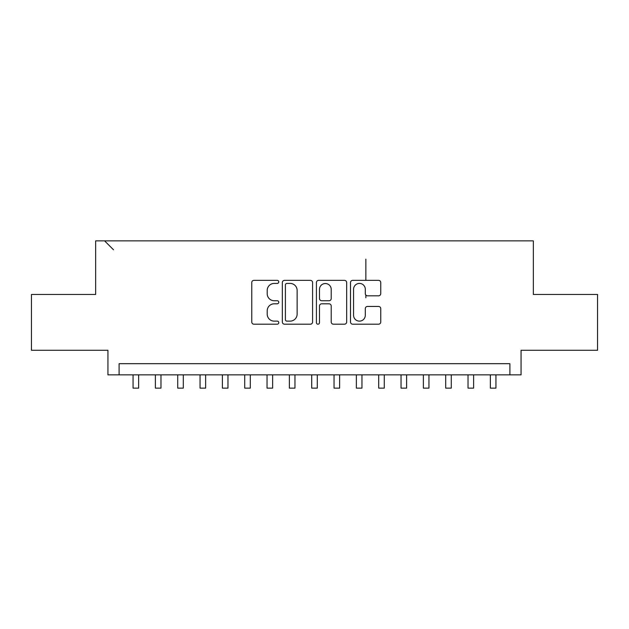 <?xml version="1.0" encoding="UTF-8"?>
<svg xmlns="http://www.w3.org/2000/svg" width="629" height="629" viewBox="0 0 629 629"><rect width="100%" height="100%" fill="white"/><g stroke="black" fill="none" stroke-linecap="round" stroke-linejoin="round"><path stroke-width="0.94" d="M278.773 281.886A1.533 1.533 0 0 0 277.24 280.353L253.943 280.353A2.194 2.194 0 0 0 251.757 282.547L251.757 322.001A2.194 2.194 0 0 0 253.943 324.194L277.24 324.194A1.533 1.533 0 0 0 278.773 322.661A1.533 1.533 0 0 0 277.24 321.128L274.22 321.128A7.013 7.013 0 0 1 267.207 314.107L267.207 310.82A7.013 7.013 0 0 1 274.22 303.807L277.24 303.807A1.533 1.533 0 0 0 278.773 302.274A1.533 1.533 0 0 0 277.24 300.741L274.22 300.741A7.013 7.013 0 0 1 267.207 293.727L267.207 290.441A7.013 7.013 0 0 1 274.22 283.42L277.24 283.42A1.533 1.533 0 0 0 278.773 281.886M367.493 295.811L378.564 295.811A2.194 2.194 0 0 0 380.749 293.617L380.749 282.547A2.194 2.194 0 0 0 378.564 280.353L352.696 280.353A2.194 2.194 0 0 0 350.502 282.547L350.502 322.001A2.194 2.194 0 0 0 352.696 324.194L378.564 324.194A2.194 2.194 0 0 0 380.749 322.001L380.749 308.627A2.194 2.194 0 0 0 378.564 306.441L367.493 306.441A2.194 2.194 0 0 0 365.3 308.627L365.3 315.263A5.865 5.865 0 0 1 359.434 321.128A5.865 5.865 0 0 1 353.569 315.263L353.569 289.285A5.865 5.865 0 0 1 359.434 283.42A5.865 5.865 0 0 1 365.3 289.285L365.3 293.617A2.194 2.194 0 0 0 367.493 295.811M119.101 374.853L119.101 363.688L509.899 363.688L509.899 374.853L521.064 374.853L521.064 350.282L597.55 350.282L597.55 294.458L533.345 294.458L533.345 240.86L95.655 240.86L95.655 294.458L31.45 294.458L31.45 350.282L107.936 350.282L107.936 374.853L509.899 374.853M312.582 282.547A2.194 2.194 0 0 0 310.388 280.353L284.528 280.353A2.194 2.194 0 0 0 282.335 282.547L282.335 322.001A2.194 2.194 0 0 0 284.528 324.194L310.388 324.194A2.194 2.194 0 0 0 312.582 322.001L312.582 282.547M318.612 280.353L344.472 280.353A2.194 2.194 0 0 1 346.665 282.547L346.665 322.001A2.194 2.194 0 0 1 344.472 324.194L333.409 324.194A2.194 2.194 0 0 1 331.216 322.001L331.216 306.001A2.194 2.194 0 0 0 329.022 303.807L321.678 303.807A2.194 2.194 0 0 0 319.485 306.001L319.485 322.661A1.533 1.533 0 0 1 317.952 324.194A1.533 1.533 0 0 1 316.418 322.661L316.418 282.547A2.194 2.194 0 0 1 318.612 280.353M365.866 259.172L365.866 280.353M365.866 295.08L365.866 297.808M113.519 249.792L104.587 240.86M286.934 283.42A1.533 1.533 0 0 0 285.401 284.961L285.401 319.587A1.533 1.533 0 0 0 286.934 321.128L290.111 321.128A7.013 7.013 0 0 0 297.132 314.107L297.132 290.441A7.013 7.013 0 0 0 290.111 283.42L286.934 283.42M331.216 289.395A5.865 5.865 0 0 0 325.35 283.53A5.865 5.865 0 0 0 319.485 289.395L319.485 298.547A2.194 2.194 0 0 0 321.678 300.741L329.022 300.741A2.194 2.194 0 0 0 331.216 298.547L331.216 289.395M133.057 374.853L133.057 388.14L138.639 388.14L138.639 374.853M155.387 374.853L155.387 388.14L160.969 388.14L160.969 374.853M177.724 374.853L177.724 388.14L183.306 388.14L183.306 374.853M200.053 374.853L200.053 388.14L205.636 388.14L205.636 374.853M222.383 374.853L222.383 388.14L227.965 388.14L227.965 374.853M244.712 374.853L244.712 388.14L250.295 388.14L250.295 374.853M267.042 374.853L267.042 388.14L272.632 388.14L272.632 374.853M289.379 374.853L289.379 388.14L294.962 388.14L294.962 374.853M311.709 374.853L311.709 388.14L317.291 388.14L317.291 374.853M334.038 374.853L334.038 388.14L339.621 388.14L339.621 374.853M356.368 374.853L356.368 388.14L361.958 388.14L361.958 374.853M378.705 374.853L378.705 388.14L384.288 388.14L384.288 374.853M401.035 374.853L401.035 388.14L406.617 388.14L406.617 374.853M423.364 374.853L423.364 388.14L428.947 388.14L428.947 374.853M445.694 374.853L445.694 388.14L451.276 388.14L451.276 374.853M468.031 374.853L468.031 388.14L473.613 388.14L473.613 374.853M490.361 374.853L490.361 388.14L495.943 388.14L495.943 374.853"/></g></svg>
